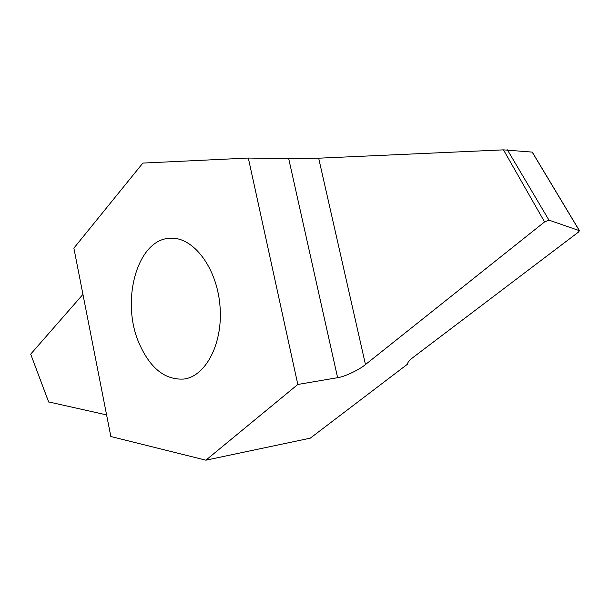 <?xml version="1.0" encoding="UTF-8"?>
<svg xmlns="http://www.w3.org/2000/svg" width="610" height="610" viewBox="0 0 610 610"><rect width="100%" height="100%" fill="white"/><g stroke="black" fill="none" stroke-linecap="round" stroke-linejoin="round"><path stroke-width="0.91" d="M205.875 460.184L310.261 438.171L407.427 364.239C407.427 362.607 409.401 360.266 413.359 357.216L578.402 232.135L579.454 230.702L532.271 152.111L503.479 149.862L318.672 158.196L288.705 158.661L248.323 158.051L142.862 163.083L73.871 248.148L110.837 436.516L205.875 460.184L297.817 384.468L337.612 377.689C344.307 376.888 359.328 369.805 365.466 364.551L544.57 221.926L548.947 220.118L579.454 230.702M139.476 344.154C120.124 301.599 137.067 238.533 170.518 238.258C192.951 236.787 216.413 266.913 219.867 304.581C223.603 342.225 206.271 376.248 183.961 379.046C165.31 380.213 150.479 368.577 139.476 344.154M248.323 158.051L297.817 384.468M48.655 401.914L106.597 414.907M82.945 294.378L30.691 354.135L48.632 401.975M48.709 402.066L30.691 354.135M503.479 149.862L544.57 221.926M548.947 220.118L507.375 149.839M579.309 230.603L532.179 152.096M365.466 364.551L318.672 158.196M288.705 158.661L337.612 377.689"/></g></svg>
